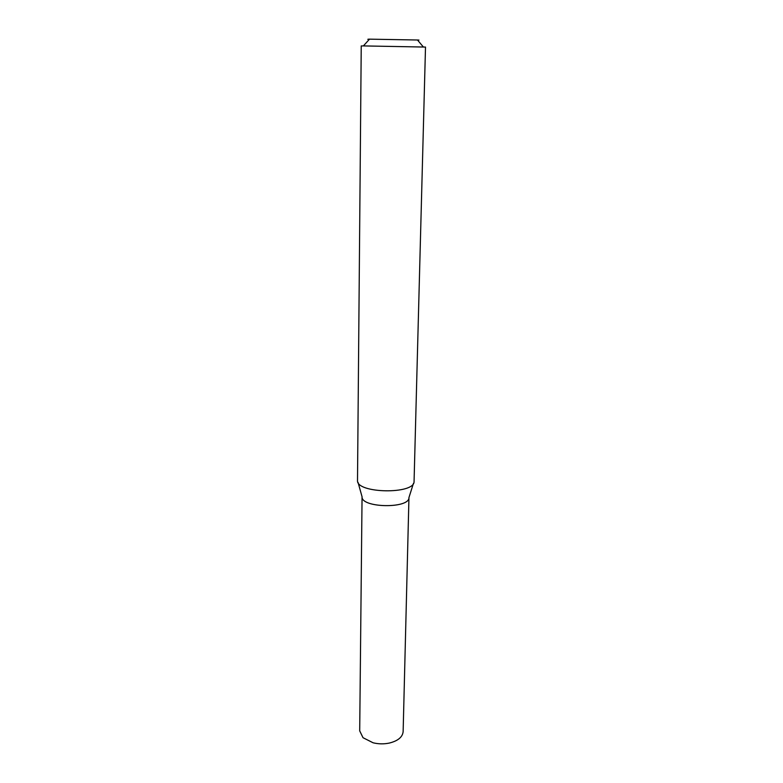 <?xml version="1.0" encoding="UTF-8"?>
<svg xmlns="http://www.w3.org/2000/svg" width="783" height="783" viewBox="0 0 783 783"><rect width="100%" height="100%" fill="white"/><g stroke="black" fill="none" stroke-linecap="round" stroke-linejoin="round"><path stroke-width="1.17" d="M414.07 481.31L414.06 481.437C414.98 494.592 356.128 493.564 357.508 480.449L361.237 45.943L363.381 45.913L425.502 47.068L414.07 481.31M417.662 40.217C419.805 40.187 419.747 40.109 417.466 40.002L369.507 39.16C367.227 39.199 367.158 39.267 369.312 39.375M413.453 483.365L408.941 497.587C409.538 508.872 361.071 508.02 362.059 496.774L358.046 482.397M408.951 497.44C410.018 508.911 360.591 508.05 362.059 496.628M408.951 497.577L403.137 731.606C402.589 737.057 397.989 740.884 389.337 743.067C383.895 744.193 378.483 744.104 373.09 742.783L363.018 737.703L359.7 730.852L362.059 496.765M369.507 39.16L363.381 45.913M417.466 40.002L423.358 46.96"/></g></svg>
